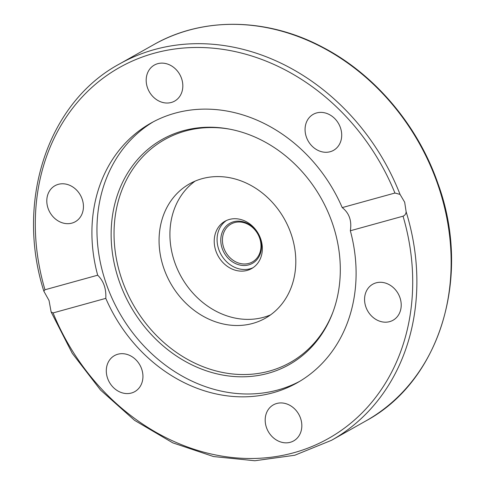 <?xml version="1.0" encoding="UTF-8"?>
<svg xmlns="http://www.w3.org/2000/svg" width="485" height="485" viewBox="0 0 485 485"><rect width="100%" height="100%" fill="white"/><g stroke="black" fill="none" stroke-linecap="round" stroke-linejoin="round"><path stroke-width="0.73" d="M49.046 300.524L43.844 291.194L44.972 289.769L97.679 275.201A149.022 126.239 60.6 0 1 150.799 123.178A149.022 126.239 60.6 0 1 175.049 113.181A149.022 126.239 60.6 0 1 342.222 207.604L394.929 193.036L400.046 194.388L404.678 202.221L406.127 211.751C406.006 213.873 404.975 215.352 403.041 216.189L350.334 230.763A149.022 126.239 60.6 0 1 297.214 382.786A149.022 126.239 60.6 0 1 272.964 392.783A149.022 126.239 60.6 0 1 105.791 298.36L53.077 312.928L51.131 311.994L49.046 300.524M183.251 130.738A129.277 109.513 60.6 0 1 229.344 129.089A129.277 109.513 60.6 0 1 332.789 312.51A129.277 109.513 60.6 0 1 268.193 373.292A129.277 109.513 60.6 0 1 119.286 281.433A129.277 109.513 60.6 0 1 183.251 130.738M333.086 311.709A127.931 108.373 60.6 0 1 269.46 371.061A127.931 108.373 60.6 0 1 122.105 280.16A127.931 108.373 60.6 0 1 185.403 131.035A127.931 108.373 60.6 0 1 230.181 129.252M299.712 381.331A149.022 126.239 60.6 0 1 278.002 389.94A149.022 126.239 60.6 0 1 112.799 299.912A149.022 126.239 60.6 0 1 153.339 121.79M147.488 87.779A20.673 17.515 60.6 0 1 154.351 65.069A20.673 17.515 60.6 0 1 181.523 78.37A20.673 17.515 60.6 0 1 174.661 101.086A20.673 17.515 60.6 0 1 147.488 87.779M309 117.891A20.673 17.515 60.6 0 1 313.237 114.327A20.673 17.515 60.6 0 1 336.857 121.007A20.673 17.515 60.6 0 1 337.778 146.773A20.673 17.515 60.6 0 1 333.547 150.338A20.673 17.515 60.6 0 1 309.921 143.663A20.673 17.515 60.6 0 1 309 117.891M62.492 222.87A20.673 17.515 60.6 0 1 47.245 205.319A20.673 17.515 60.6 0 1 54.969 185.719A20.673 17.515 60.6 0 1 67.748 184.579A20.673 17.515 60.6 0 1 82.996 202.13A20.673 17.515 60.6 0 1 75.278 221.73A20.673 17.515 60.6 0 1 62.492 222.87M139.013 388.073A20.673 17.515 60.6 0 1 134.775 391.637A20.673 17.515 60.6 0 1 111.156 384.957A20.673 17.515 60.6 0 1 110.228 359.185A20.673 17.515 60.6 0 1 114.466 355.62A20.673 17.515 60.6 0 1 138.086 362.301A20.673 17.515 60.6 0 1 139.013 388.073M300.524 418.179A20.673 17.515 60.6 0 1 293.661 440.895A20.673 17.515 60.6 0 1 266.483 427.588A20.673 17.515 60.6 0 1 273.352 404.878A20.673 17.515 60.6 0 1 300.524 418.179M385.52 283.088A20.673 17.515 60.6 0 1 400.768 300.639A20.673 17.515 60.6 0 1 393.044 320.245A20.673 17.515 60.6 0 1 380.258 321.385A20.673 17.515 60.6 0 1 365.011 303.834A20.673 17.515 60.6 0 1 372.735 284.234A20.673 17.515 60.6 0 1 385.52 283.088M350.334 230.763C351.922 220.772 349.218 213.054 342.222 207.604M290.939 233.491A77.133 65.342 60.6 0 1 265.325 318.233A77.133 65.342 60.6 0 1 163.93 268.605A77.133 65.342 60.6 0 1 189.544 183.863A77.133 65.342 60.6 0 1 290.939 233.491M195.14 181.105A77.133 65.342 -119.4 0 0 174.782 262.482A77.133 65.342 -119.4 0 0 270.575 314.868M253.018 267.714A27.154 23.001 60.6 0 1 218.79 249.496A27.154 23.001 60.6 0 1 226.41 220.529M215.934 251.109A27.154 23.001 60.6 0 1 224.949 221.275A27.154 23.001 60.6 0 1 260.639 238.747A27.154 23.001 60.6 0 1 251.624 268.581A27.154 23.001 60.6 0 1 215.934 251.109M97.679 275.201C103.608 280.948 106.312 288.666 105.791 298.36M259.62 238.044A21.752 18.424 -119.4 0 0 231.03 224.046A21.752 18.424 -119.4 0 0 223.803 247.944A21.752 18.424 -119.4 0 0 252.4 261.942A21.752 18.424 -119.4 0 0 259.62 238.044M222.221 248.544A22.989 19.473 60.6 0 1 233.594 221.754A22.989 19.473 60.6 0 1 260.069 238.087A22.989 19.473 60.6 0 1 248.696 264.883A22.989 19.473 60.6 0 1 222.221 248.544M400.046 194.388A215.977 182.96 -119.4 0 0 119.34 64.05C47.821 102.59 15.259 201.063 43.844 291.194M119.34 64.05L153.612 44.723A215.977 182.96 60.6 0 1 437.525 183.694A215.977 182.96 60.6 0 1 365.805 420.968L331.528 440.295A215.977 182.96 -119.4 0 0 406.127 211.751M44.972 289.769A212.891 180.347 60.6 0 1 154.066 53.265A212.891 180.347 60.6 0 1 394.929 193.036M403.041 216.189A212.891 180.347 60.6 0 1 293.946 452.699A212.891 180.347 60.6 0 1 53.077 312.928M153.612 44.723C202.669 16.569 267.241 17.624 322.798 47.306C374.729 74.326 417.852 125.33 437.894 183.379C471.99 276.013 440.332 380.986 365.805 420.968M51.131 311.994L72.283 353.359L100.528 390.043L134.557 420.343L172.812 442.866L213.521 456.549L254.819 460.75L294.777 455.251L331.528 440.295"/></g></svg>
